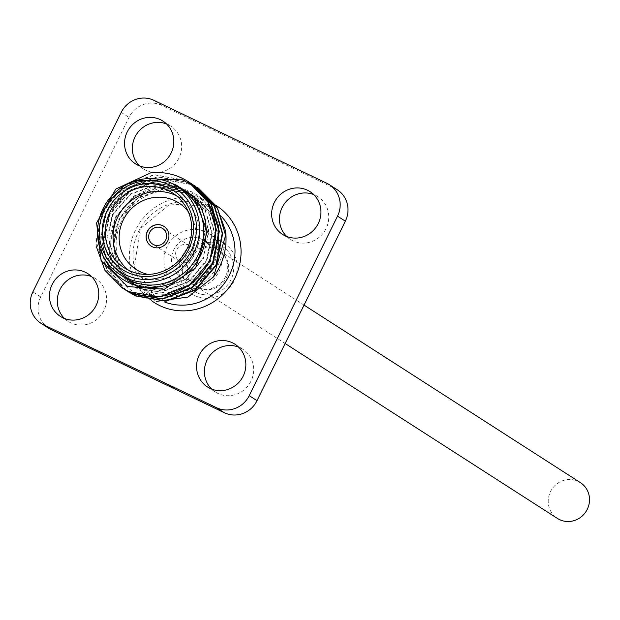 <?xml version="1.0" encoding="UTF-8"?>
<svg xmlns="http://www.w3.org/2000/svg" width="620" height="620" viewBox="0 0 620 620"><rect width="100%" height="100%" fill="white"/><g stroke="black" fill="none" stroke-linecap="round" stroke-linejoin="round"><path stroke-width="0.46" stroke-dasharray="3.1 2.33" d="M198.648 287.757A21.266 20.383 -57.3 0 0 225.827 278.62A21.266 20.383 -57.3 0 0 219.526 250.79A21.266 20.383 -57.3 0 0 217.419 249.612A21.266 20.383 -57.3 0 0 190.232 258.749A21.266 20.383 -57.3 0 0 196.532 286.579A21.266 20.383 -57.3 0 0 198.648 287.757M580.366 482.616A21.266 20.383 -57.3 0 0 578.259 481.438A21.266 20.383 -57.3 0 0 551.072 490.575A21.266 20.383 -57.3 0 0 557.38 518.405M188.666 245.319A9.261 8.874 122.7 0 1 189.581 245.83A9.261 8.874 122.7 0 1 192.324 257.943A9.261 8.874 122.7 0 1 180.49 261.919A9.261 8.874 122.7 0 1 179.575 261.408A9.261 8.874 122.7 0 1 176.832 249.294A9.261 8.874 122.7 0 1 188.666 245.319M151.218 246.163A11.757 11.268 -57.3 0 0 151.28 246.202A11.757 11.268 -57.3 0 0 152.442 246.853A11.757 11.268 -57.3 0 0 167.477 241.8A11.757 11.268 -57.3 0 0 163.99 226.416A11.757 11.268 -57.3 0 0 163.928 226.378M196.331 292.469A26.52 25.42 -57.3 0 0 230.965 279.69A26.52 25.42 -57.3 0 0 219.736 244.9A26.52 25.42 -57.3 0 0 185.101 257.688A26.52 25.42 -57.3 0 0 196.331 292.469M216.326 248.62A21.522 20.623 122.7 0 1 218.457 249.813A21.522 20.623 122.7 0 1 224.835 277.969A21.522 20.623 122.7 0 1 197.331 287.207A21.522 20.623 122.7 0 1 195.199 286.022A21.522 20.623 122.7 0 1 188.821 257.858A21.522 20.623 122.7 0 1 216.326 248.62M201.888 239.343A21.522 20.623 122.7 0 1 204.026 240.537A21.522 20.623 122.7 0 1 210.405 268.692A21.522 20.623 122.7 0 1 182.9 277.938A21.522 20.623 122.7 0 1 180.761 276.745A21.522 20.623 122.7 0 1 174.391 248.589A21.522 20.623 122.7 0 1 201.888 239.343M221.278 241.761A30.024 28.776 -57.3 0 0 182.9 254.657A30.024 28.776 -57.3 0 0 191.805 293.95A30.024 28.776 -57.3 0 0 194.781 295.608A30.024 28.776 -57.3 0 0 233.159 282.712A30.024 28.776 -57.3 0 0 224.262 243.428A30.024 28.776 -57.3 0 0 221.278 241.761M179.769 285.967A30.024 28.776 122.7 0 1 176.793 284.301A30.024 28.776 122.7 0 1 167.896 245.016A30.024 28.776 122.7 0 1 206.266 232.12A30.024 28.776 122.7 0 1 209.25 233.779A30.024 28.776 122.7 0 1 218.147 273.071A30.024 28.776 122.7 0 1 179.769 285.967M64.55 318.51A25.397 24.335 -57.3 0 0 68.2 321.416A25.397 24.335 -57.3 0 0 70.727 322.819A25.397 24.335 -57.3 0 0 103.183 311.914A25.397 24.335 -57.3 0 0 95.658 278.682A25.397 24.335 -57.3 0 0 93.14 277.272A25.397 24.335 -57.3 0 0 91.496 276.567M139.624 165.935A25.397 24.335 -57.3 0 0 143.282 168.842A25.397 24.335 -57.3 0 0 145.801 170.244A25.397 24.335 -57.3 0 0 178.258 159.34A25.397 24.335 -57.3 0 0 170.733 126.108A25.397 24.335 -57.3 0 0 168.214 124.698A25.397 24.335 -57.3 0 0 166.571 123.984M286.727 236.499A25.397 24.335 -57.3 0 0 290.385 239.405A25.397 24.335 -57.3 0 0 292.904 240.808A25.397 24.335 -57.3 0 0 325.368 229.904A25.397 24.335 -57.3 0 0 317.835 196.672A25.397 24.335 -57.3 0 0 315.317 195.261A25.397 24.335 -57.3 0 0 313.673 194.548M211.653 389.073A25.397 24.335 -57.3 0 0 215.31 391.979A25.397 24.335 -57.3 0 0 217.829 393.39A25.397 24.335 -57.3 0 0 250.286 382.478A25.397 24.335 -57.3 0 0 242.761 349.246A25.397 24.335 -57.3 0 0 240.242 347.836A25.397 24.335 -57.3 0 0 238.599 347.13M176.336 195.695A44.539 42.679 122.7 0 1 180.381 197.989A44.539 42.679 122.7 0 1 193.587 256.269A44.539 42.679 122.7 0 1 136.656 275.396A44.539 42.679 122.7 0 1 132.238 272.932A44.539 42.679 122.7 0 1 128.472 270.196M148.017 274.42A39.533 37.882 -57.3 0 0 189.387 256.711A39.533 37.882 -57.3 0 0 188.302 211.722M218.48 225.347L218.612 247.527C216.535 261.663 210.064 273.389 199.214 282.72L180.544 294.492A55.048 52.754 122.7 0 1 142.848 291.772A55.048 52.754 122.7 0 1 119.544 219.581A55.048 52.754 122.7 0 1 191.425 193.053A55.048 52.754 122.7 0 1 218.48 225.347C214.226 210.25 205.282 199.074 191.658 191.828C159.34 179.536 133.796 188.681 115.018 219.255C102.455 252.286 110.461 277.838 139.05 295.911L156.48 301.382M135.602 180.753L117.498 193.642A55.048 52.754 -57.3 0 0 104.323 258.114M181.102 188.93A52.545 50.352 -57.3 0 0 175.886 186.023A52.545 50.352 -57.3 0 0 108.725 208.591A52.545 50.352 -57.3 0 0 124.302 277.349M127.743 291.408L127.325 291.144M125.907 290.129L109.205 270.444L102.649 245.52L109.477 214.171L130.805 189.782L160.983 178.924L191.999 184.558L196.788 187.147M126.124 290.253L109.562 270.591L103.059 245.784L109.895 214.442L131.223 190.053L161.401 179.196L192.417 184.83L198.478 188.201M150.761 172.809C162.262 171.872 172.809 173.732 182.396 178.389L188.488 181.784M96.487 246.985L95.96 241.226L102.796 209.878L124.124 185.489L154.295 174.631L185.318 180.265L190.108 182.853M122.504 288.083L103.796 268.018L96.379 241.49L103.215 210.149L124.542 185.76L154.713 174.902L185.737 180.536L191.789 183.908M124.186 289.137L106.346 269.212L99.301 243.373L106.136 212.024L127.464 187.635L157.643 176.778L188.658 182.412L193.448 185M125.844 290.23L107.136 270.165L99.719 243.637L106.555 212.296L127.883 187.907L158.054 177.049L189.077 182.683L195.137 186.054M190.325 195.292A52.545 50.352 -57.3 0 0 123.163 217.868A52.545 50.352 -57.3 0 0 138.733 286.618A52.545 50.352 -57.3 0 0 143.949 289.532A52.545 50.352 -57.3 0 0 211.11 266.964A52.545 50.352 -57.3 0 0 195.54 198.206A52.545 50.352 -57.3 0 0 190.325 195.292M117.498 193.642L137.129 183.342L170.702 182.861M225.533 230.826C225.525 263.508 210.537 284.727 180.544 294.492M137.129 183.342L176.739 185.411L182.109 188.418L198.71 205.91L205.561 228.989L200.229 256.145L182.505 277.349L157.201 286.967L131.177 282.48L125.922 279.55L109.825 262.384L103.463 239.615L109.352 212.823L127.635 191.975L153.496 182.706L180.079 187.558L185.45 190.565L202.05 208.056L208.901 231.136L203.577 258.292L185.845 279.496L160.541 289.114L134.517 284.627L129.262 281.697L113.166 264.531L106.803 241.761L112.693 214.97L130.975 194.122L156.837 184.853L183.419 189.704L188.79 192.712L205.391 210.203L212.242 233.283L206.917 260.439L189.185 281.643L163.882 291.26L137.857 286.773L132.602 283.844L116.514 266.678L110.143 243.908L116.033 217.116L134.315 196.269L160.177 187L186.76 191.851L192.13 194.858L208.731 212.35L215.59 235.429L210.258 262.586L192.525 283.79L167.222 293.407L141.197 288.92L135.943 285.99L119.854 268.824L113.483 246.055L119.373 219.263L137.663 198.415L163.525 189.147L190.1 193.998L195.478 197.005L212.071 214.497L218.93 237.576L218.612 247.527M176.32 185.14L181.691 188.147L198.292 205.638L205.142 228.726L199.818 255.874L182.086 277.078L156.783 286.704L130.758 282.209L125.504 279.279L109.407 262.113L103.044 239.343L108.934 212.552L127.216 191.704L153.078 182.443L179.661 187.286L185.031 190.293L201.632 207.785L208.483 230.873L203.159 258.021L185.427 279.225L160.123 288.85L134.098 284.355L128.844 281.426L112.755 264.26L106.384 241.49L112.274 214.698L130.556 193.851L156.418 184.59L183.001 189.433L188.371 192.44L204.972 209.932L211.831 233.019L206.499 260.168L188.767 281.372L163.463 290.997L137.439 286.502L132.184 283.572L116.095 266.406L109.725 243.637L115.615 216.845L133.905 195.998L159.766 186.736L186.341 191.58L191.72 194.587L208.312 212.079L215.171 235.166L209.839 262.314L192.107 283.518L166.803 293.144L140.779 288.649L135.524 285.719L119.435 268.553L113.065 245.784L118.955 218.992L137.245 198.144L163.107 188.883L189.681 193.727L195.06 196.734L211.66 214.226L218.511 237.313L214.226 262.128L199.214 282.72M48.802 328.337A25.025 23.979 122.7 0 1 40.695 296.91L129.014 117.405A25.025 23.979 122.7 0 1 161.688 105.346L334.754 188.364A25.025 23.979 122.7 0 1 337.241 189.751M222.045 217.194A52.545 50.352 -57.3 0 0 212.404 209.041A52.545 50.352 -57.3 0 0 207.188 206.127A52.545 50.352 -57.3 0 0 140.027 228.703A52.545 50.352 -57.3 0 0 155.597 297.453A52.545 50.352 -57.3 0 0 160.812 300.367A52.545 50.352 -57.3 0 0 164.509 301.956M151.83 300.894A57.552 55.149 122.7 0 1 137.756 225.897A57.552 55.149 122.7 0 1 210.599 202.415A57.552 55.149 122.7 0 1 215.969 205.383M40.695 296.91L32.876 291.888M121.202 112.383L129.014 117.405M326.942 183.342L334.754 188.364M161.688 105.346L153.876 100.324M219.526 250.79L304.056 305.102M196.532 286.579L285.154 343.511M189.581 245.83L162.642 228.517M204.026 240.537L218.457 249.813M191.805 293.95L176.793 284.301M95.658 278.682L87.839 273.66M170.733 126.108L162.913 121.086M317.835 196.672L310.023 191.65M242.761 349.246L234.941 344.224M195.54 198.206L212.404 209.041L207.227 206.15L169.973 204.058L140.19 228.827L134.424 266.964L155.597 297.453L138.733 286.618M180.381 197.989L172.569 192.967M132.238 272.932L124.418 267.91M182.109 188.418L181.691 188.147M125.922 279.55L125.504 279.279M185.45 190.565L185.031 190.293M129.262 281.697L128.844 281.426M188.79 192.712L188.371 192.44M132.602 283.844L132.184 283.572M192.13 194.858L191.72 194.587M135.943 285.99L135.524 285.719M195.478 197.005L195.06 196.734M215.31 391.979L207.491 386.958M290.385 239.405L282.565 234.383M143.282 168.842L135.462 163.82M68.2 321.416L60.388 316.394M224.262 243.428L209.25 233.779M180.761 276.745L195.199 286.022M179.575 261.408L152.629 244.094"/><path stroke-width="0.93" d="M285.154 343.511L557.38 518.405A21.266 20.383 -57.3 0 0 559.488 519.583A21.266 20.383 -57.3 0 0 586.675 510.446A21.266 20.383 -57.3 0 0 580.366 482.616L304.056 305.102M161.719 228.005A9.261 8.874 122.7 0 1 162.642 228.517A9.261 8.874 122.7 0 1 165.385 240.63A9.261 8.874 122.7 0 1 153.551 244.613A9.261 8.874 122.7 0 1 152.629 244.094A9.261 8.874 122.7 0 1 149.885 231.981A9.261 8.874 122.7 0 1 161.719 228.005M152.326 246.776A11.757 11.268 -57.3 0 0 167.353 241.722A11.757 11.268 -57.3 0 0 163.874 226.339A11.757 11.268 -57.3 0 0 162.703 225.688A11.757 11.268 -57.3 0 0 147.668 230.741A11.757 11.268 -57.3 0 0 151.156 246.124A11.757 11.268 -57.3 0 0 152.326 246.776M163.928 226.378A11.757 11.268 -57.3 0 0 162.82 225.765A11.757 11.268 -57.3 0 0 147.808 230.779A11.757 11.268 -57.3 0 0 151.218 246.163M62.907 317.797A25.397 24.335 -57.3 0 0 95.364 306.892A25.397 24.335 -57.3 0 0 87.839 273.66A25.397 24.335 -57.3 0 0 85.32 272.25A25.397 24.335 -57.3 0 0 52.855 283.162A25.397 24.335 -57.3 0 0 60.388 316.394A25.397 24.335 -57.3 0 0 62.907 317.797M137.981 165.222A25.397 24.335 -57.3 0 0 170.446 154.318A25.397 24.335 -57.3 0 0 162.913 121.086A25.397 24.335 -57.3 0 0 160.394 119.675A25.397 24.335 -57.3 0 0 127.937 130.588A25.397 24.335 -57.3 0 0 135.462 163.82A25.397 24.335 -57.3 0 0 137.981 165.222M285.084 235.786A25.397 24.335 -57.3 0 0 317.548 224.882A25.397 24.335 -57.3 0 0 310.023 191.65A25.397 24.335 -57.3 0 0 307.497 190.239A25.397 24.335 -57.3 0 0 275.04 201.151A25.397 24.335 -57.3 0 0 282.565 234.383A25.397 24.335 -57.3 0 0 285.084 235.786M210.01 388.36A25.397 24.335 -57.3 0 0 242.474 377.456A25.397 24.335 -57.3 0 0 234.941 344.224A25.397 24.335 -57.3 0 0 232.422 342.813A25.397 24.335 -57.3 0 0 199.965 353.726A25.397 24.335 -57.3 0 0 207.491 386.958A25.397 24.335 -57.3 0 0 210.01 388.36M169.973 185.171A50.042 47.957 -57.3 0 0 104.625 209.297A50.042 47.957 -57.3 0 0 125.814 274.923A50.042 47.957 -57.3 0 0 191.161 250.806A50.042 47.957 -57.3 0 0 169.973 185.171M125.31 277.551A52.545 50.352 122.7 0 1 120.094 274.644A52.545 50.352 122.7 0 1 104.517 205.887A52.545 50.352 122.7 0 1 171.678 183.319A52.545 50.352 122.7 0 1 176.894 186.225A52.545 50.352 122.7 0 1 192.471 254.983A52.545 50.352 122.7 0 1 125.31 277.551M168.648 187.868A47.043 45.082 122.7 0 1 188.565 249.558A47.043 45.082 122.7 0 1 127.139 272.234A47.043 45.082 122.7 0 1 107.221 210.537A47.043 45.082 122.7 0 1 168.648 187.868M128.844 270.374A44.539 42.679 -57.3 0 0 185.767 251.24A44.539 42.679 -57.3 0 0 172.569 192.967A44.539 42.679 -57.3 0 0 168.144 190.495A44.539 42.679 -57.3 0 0 111.22 209.63A44.539 42.679 -57.3 0 0 124.418 267.91A44.539 42.679 -57.3 0 0 128.844 270.374M128.472 270.196A44.539 42.679 122.7 0 1 120.288 212.567A44.539 42.679 122.7 0 1 175.964 195.517A44.539 42.679 122.7 0 1 176.336 195.695M188.302 211.722A39.533 37.882 -57.3 0 0 174.956 200.779A39.533 37.882 -57.3 0 0 123.333 219.837A39.533 37.882 -57.3 0 0 140.074 271.684A39.533 37.882 -57.3 0 0 148.017 274.42M104.323 258.114A55.048 52.754 -57.3 0 0 128.41 282.503A55.048 52.754 -57.3 0 0 194.478 265.383A55.048 52.754 -57.3 0 0 193.703 196.672L207.328 231.493L195.633 267.887L164.331 289.276L127.642 286.548L101.099 260.679L96.596 222.898L115.777 189.077L150.761 172.809A62.55 59.946 122.7 0 1 182.109 178.203A62.55 59.946 122.7 0 1 188.317 181.675A62.55 59.946 122.7 0 1 195.114 186.783L181.21 179.18L135.602 180.753M120.094 274.644L124.302 277.349A52.545 50.352 -57.3 0 0 129.518 280.255A52.545 50.352 -57.3 0 0 196.68 257.688A52.545 50.352 -57.3 0 0 181.102 188.93L176.894 186.225M193.448 185L194.928 185.915L214.28 206.336L222.247 233.283L215.977 264.988L195.207 289.734L165.587 300.948L135.121 295.67L126.124 290.253M127.325 291.144L125.907 290.129M195.137 186.054L214.698 206.6L222.665 233.554L216.388 265.252L195.625 290.005L166.005 301.219L135.54 295.942L127.743 291.408M195.114 186.783C225.478 211.59 220.805 263.655 188.526 285.44C169.051 298.305 149.025 300.289 128.441 291.377L122.295 287.951L104.974 270.444L96.487 246.985M188.488 181.784L208.018 202.306L215.985 229.261L209.707 260.958L188.937 285.712L159.325 296.926L128.859 291.648L122.504 288.083M190.108 182.853L191.588 183.768L210.94 204.189L218.906 231.136L212.629 262.841L191.867 287.587L162.246 298.801L131.781 293.524L124.186 289.137M191.789 183.908L211.358 204.453L219.325 231.407L213.047 263.105L192.285 287.858L162.665 299.072L132.2 293.795L125.844 290.23M196.788 187.147L198.268 188.061L217.62 208.483L225.595 235.429L213.567 276.869A62.55 59.946 -57.3 0 0 225.533 230.826L216.721 206.553L198.478 188.201M170.702 182.861L176.32 185.14L193.703 196.672M156.48 301.382L188.007 297.065L213.567 276.869M337.528 216.155A25.025 23.979 -57.3 0 0 329.422 184.729L337.241 189.751A25.025 23.979 122.7 0 1 345.348 221.177L337.528 216.155L249.209 395.653L257.021 400.675A25.025 23.979 122.7 0 1 224.347 412.742L51.282 329.724A25.025 23.979 122.7 0 1 48.802 328.337L40.982 323.315A25.025 23.979 -57.3 0 0 43.47 324.702L51.282 329.724M329.422 184.729A25.025 23.979 -57.3 0 0 326.942 183.342L153.876 100.324A25.025 23.979 -57.3 0 0 121.202 112.383L32.876 291.888A25.025 23.979 -57.3 0 0 40.982 323.315M224.347 412.742L216.535 407.712L43.47 324.702M216.535 407.712A25.025 23.979 -57.3 0 0 249.209 395.653M91.496 276.567A25.397 24.335 -57.3 0 0 61.45 286.889A25.397 24.335 -57.3 0 0 64.55 318.51M166.571 123.984A25.397 24.335 -57.3 0 0 136.532 134.315A25.397 24.335 -57.3 0 0 139.624 165.935M313.673 194.548A25.397 24.335 -57.3 0 0 283.635 204.879A25.397 24.335 -57.3 0 0 286.727 236.499M238.599 347.13A25.397 24.335 -57.3 0 0 208.56 357.453A25.397 24.335 -57.3 0 0 211.653 389.073M345.348 221.177L257.021 400.675M164.509 301.956A52.545 50.352 -57.3 0 0 225.603 281.62A52.545 50.352 -57.3 0 0 222.045 217.194M215.969 205.383A57.552 55.149 122.7 0 1 233.469 280.721A57.552 55.149 122.7 0 1 159.805 305.629A57.552 55.149 122.7 0 1 151.83 300.894M128.975 292.245L129.394 292.516M122.295 287.951L122.706 288.222M125.635 290.098L126.054 290.369M191.588 183.768L191.999 184.039M194.928 185.915L195.347 186.186M198.268 188.061L198.687 188.333"/></g></svg>
